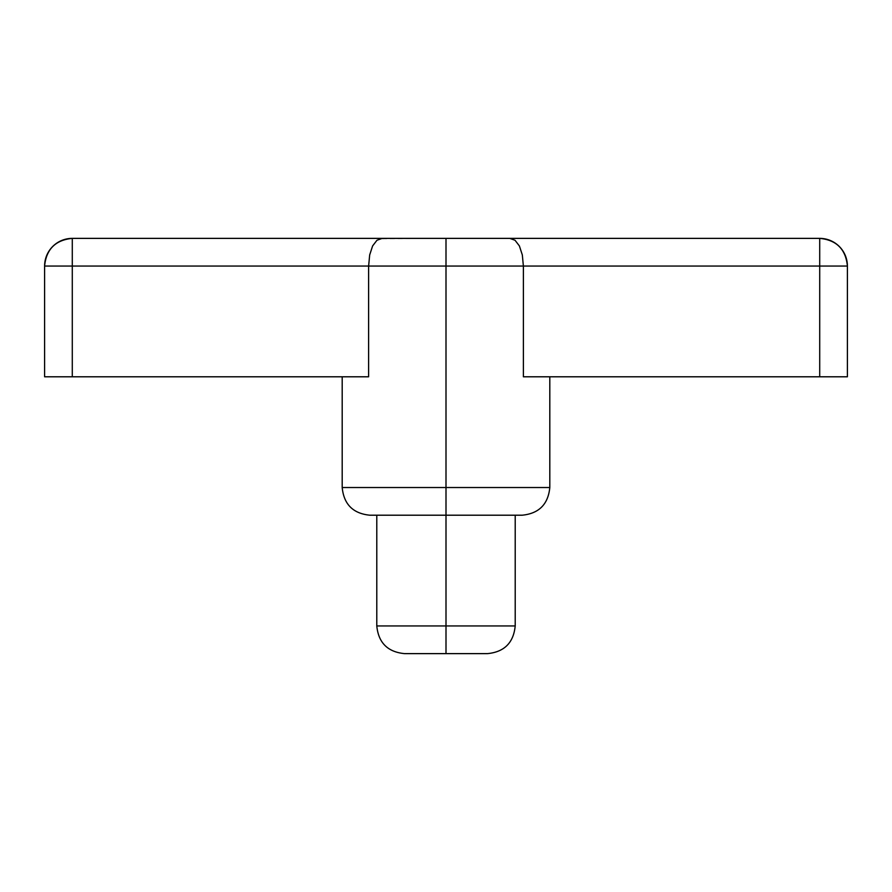 <?xml version="1.0" encoding="UTF-8"?>
<svg xmlns="http://www.w3.org/2000/svg" width="892" height="892" viewBox="0 0 892 892"><rect width="100%" height="100%" fill="white"/><g stroke="black" fill="none" stroke-linecap="round" stroke-linejoin="round"><path stroke-width="0.67" stroke-dasharray="4.46 3.34" d="M549.807 487.523L446 487.523L446 515.208L376.792 515.208L522.132 515.208L446 515.208L446 653.624L487.523 653.624L446 653.624L446 625.939L515.208 625.939L446 625.939L446 487.523L549.807 487.523L446 487.523L446 266.061L523.381 266.061L523.381 376.792L847.4 376.792L847.4 266.061L847.4 376.792L523.381 376.792L523.381 266.061L819.715 266.061L819.715 376.792L819.715 266.061L446 266.061L446 487.523L342.193 487.523M368.619 266.061L446 266.061L368.619 266.061L368.619 376.792L368.619 266.061L369.678 254.934L372.622 245.913L376.97 240.26L382.2 238.376L72.285 238.376L509.8 238.376L379.501 238.844L376.97 240.26L372.622 245.913L369.678 254.934L368.619 266.061L72.285 266.061L368.619 266.061M368.619 376.792L72.285 376.792L368.619 376.792M819.715 238.376L509.8 238.376L515.03 240.26L519.378 245.913L522.322 254.934L523.381 266.061L522.322 254.934L519.378 245.913L515.03 240.26L509.8 238.376L819.715 238.376L819.715 266.061L847.4 266.061L819.715 266.061L819.715 238.376A27.685 27.685 0 0 1 847.4 266.061A27.685 27.685 0 0 0 819.715 238.376M446 515.208L369.868 515.208L446 515.208M459.503 515.208L515.208 515.208L459.503 515.208M44.6 266.061L44.6 376.792L72.285 376.792L72.285 266.061L72.285 376.792L44.6 376.792L44.6 266.061L72.285 266.061L72.285 238.376L72.285 266.061L44.6 266.061C46.239 249.247 55.471 240.015 72.285 238.376A27.685 27.685 0 0 0 44.6 266.061M446 625.939L376.792 625.939L446 625.939M446 653.624L404.477 653.624L446 653.624M446 487.523L342.193 487.523L446 487.523"/><path stroke-width="1.34" d="M342.193 376.792L342.193 487.523L446 487.523L446 266.061L368.619 266.061L446 266.061L446 238.376L382.2 238.376L376.97 240.26L372.622 245.913L369.678 254.934L368.619 266.061L368.619 376.792L44.6 376.792L44.6 266.061L44.6 376.792L368.619 376.792L368.619 266.061L72.285 266.061L72.285 376.792L72.285 266.061L44.6 266.061A27.685 27.685 0 0 1 72.285 238.376L819.715 238.376A27.685 27.685 0 0 1 847.4 266.061L847.4 376.792L523.381 376.792L523.381 266.061L446 266.061L446 487.523L549.807 487.523L446 487.523L446 515.208L522.132 515.208L446 515.208L446 653.624L487.523 653.624L446 653.624L446 625.939L515.208 625.939L446 625.939L446 487.523L549.807 487.523C548.156 504.326 538.935 513.558 522.132 515.208M369.868 515.208L446 515.208L369.868 515.208C353.065 513.558 343.844 504.326 342.193 487.523M819.715 376.792L819.715 266.061L523.381 266.061L523.381 376.792L847.4 376.792L847.4 266.061L819.715 266.061L819.715 376.792M376.792 515.208L376.792 625.939L446 625.939L376.792 625.939C378.442 642.742 387.674 651.974 404.477 653.624L446 653.624L404.477 653.624M446 487.523L342.193 487.523L446 487.523M515.03 240.26L519.378 245.913L522.322 254.934L523.381 266.061L847.4 266.061C845.761 249.247 836.529 240.015 819.715 238.376L819.715 266.061L819.715 238.376L509.8 238.376L515.03 240.26L509.8 238.376L446 238.376L446 266.061L523.381 266.061L522.322 254.934L519.378 245.913L515.03 240.26M376.97 240.26L382.2 238.376L72.285 238.376C55.471 240.015 46.239 249.247 44.6 266.061L72.285 266.061L72.285 238.376L72.285 266.061L368.619 266.061L369.678 254.934L372.622 245.913L376.97 240.26M515.208 515.208L515.208 625.939C513.558 642.742 504.326 651.974 487.523 653.624M549.807 376.792L549.807 487.523"/></g></svg>
